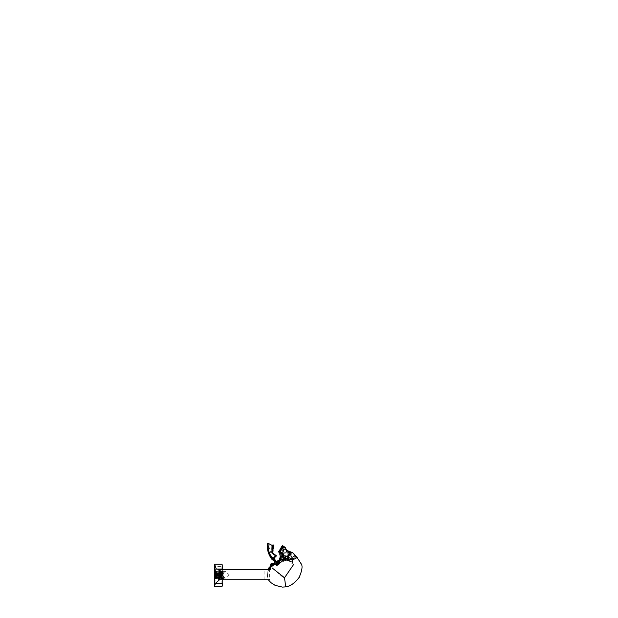 <?xml version="1.0" encoding="UTF-8"?>
<svg xmlns="http://www.w3.org/2000/svg" width="618" height="618" viewBox="0 0 618 618"><rect width="100%" height="100%" fill="white"/><g stroke="black" fill="none" stroke-linecap="round" stroke-linejoin="round"><path stroke-width="0.46" stroke-dasharray="3.09 2.32" d="M273.094 545.068L272.283 545.269M272.175 545.13L273.249 545.03M272.376 546.636L273.55 546.644L272.283 546.073L272.376 547.038L272.044 546.636C271.456 552.09 272.708 555.026 275.813 555.458L272.19 552.562L272.268 549.572M272.777 553.512L274.662 554.624M272.113 548.243L273.249 548.297L272.206 548.135L273.303 548.405L273.025 549.348L272.314 549.163L272.144 548.158L273.226 548.282L272.847 549.178M273.28 548.552L272.384 548.351L272.345 548.854L272.368 548.259L273.303 548.405M272.414 547.231L272.407 547.888L272.136 547.224L273.573 547.177L272.407 547.618L273.573 547.262L272.082 547.231L273.573 547.177L272.082 547.231M272.399 548.027L273.612 547.811L272.399 548.027L272.067 547.417M272.306 549.163L273.025 549.348L272.19 548.946M277.552 562.743L273.681 559.105L274.253 558.85L277.49 562.612L277.266 563.013L271.959 559.352L273.31 558.093L274.129 558.131L276.339 555.783L273.04 559.684L273.681 559.105L277.266 562.542L276.779 562.944M273.643 545.431L271.935 545.578L273.643 545.462L273.55 545.918L271.997 545.779M272.229 545.988L273.519 546.003L272.152 545.57M273.813 545.238L272.244 545.4L273.573 545.377M272.198 545.169L273.627 545.091L272.322 545.323M273.287 547.023L272.314 546.961M273.55 546.644L273.48 547.046L273.619 546.258L273.48 547.046L273.635 546.281L272.252 546.08L272.414 547.061M271.974 545.624L273.735 545.74M273.635 546.281L273.488 547.046L272.445 547.061M277.575 564.651L279.127 563.191L277.459 563.709L277.575 564.651L276.756 564.45L276.895 563.94M278.988 563.006L275.852 564.141L276.787 563.956L276.702 564.597L276.663 563.94C279.436 562.38 279.467 562.55 276.756 564.45L276.663 563.94C279.436 562.38 279.467 562.55 276.756 564.45L276.663 563.94L279.135 562.774L277.629 562.187L276.547 563.091L276.586 564.126M282.72 557.791L280.804 558.301L280.209 560.935L277.173 563.431L276.416 563.74L277.76 562.318M283.732 547.648L282.279 546.003L283.121 547.54L283.824 547.494L282.727 547.177L283.322 547.687M282.125 546.204L283.824 547.494L282.727 547.177M281.545 547.247L283.005 548.073L282.418 548.189L282.928 548.011M281.144 547.517L281.986 548.004L281.043 547.571L281.074 548.637L281.762 549.116L282.681 548.684L281.746 549.108L280.858 548.089L281.144 547.517L280.858 548.089L281.746 549.108L280.858 548.089L281.793 549.031L282.326 548.568L281.144 547.54L281.862 548.931L281.012 548.073L281.36 547.648L282.681 548.684L281.144 547.517L280.912 548.32L281.816 549.085M281.414 549.896L280.263 549.332L280.425 548.769L281.816 549.425L281.298 549.92L281.538 549.448L281.298 549.92L280.58 549.649L280.425 548.769L280.248 549.302L281.314 549.827L280.24 549.325L281.283 549.896L280.24 549.325L280.557 548.498L281.692 549.317M280.796 550.453L280.611 551.179L280.92 550.545L280.611 551.179L280.842 550.769L280.611 551.179L279.398 550.708M280.688 551.148L280.34 551.797L280.611 551.179M280.325 552.77L278.548 551.882L278.896 551.41L278.641 551.774L280.155 552.507L278.641 551.774L280.34 551.843L280.325 552.77L280.333 552.052L279.985 552.824L278.548 551.882L280.07 552.67L278.556 551.882L278.996 551.194L280.333 552.052L278.865 551.295L278.556 551.882L278.849 551.241L280.41 551.913L278.996 551.194M285.686 549.781L284.102 548.969L282.557 553.257L279.753 553.898L280.51 558.966L281.128 558.116L280.51 558.966M283.036 549.433L280.974 554.593L283.036 549.433L282.712 547.587L282.117 547.927M284.821 547.818L282.735 547.54L282.673 548.29M285.446 552.863L282.557 553.257L282.642 556.007L280.07 556.748L280.611 558.68L280.124 560.325L279.413 560.82L279.529 560.155L280.611 558.68L279.529 560.155L275.365 562.117M286.358 550.174L286.69 551.341L290.197 554.052L288.621 554.516M282.063 546.281L282.758 547.208M283.793 547.432L282.279 546.003L283.121 547.471L282.071 546.219M282.488 546.073L283.824 547.494M286.381 549.974L286.752 550.445L286.381 549.974L285.956 551.92L286.373 549.997L286.752 550.445L286.034 551.75L292.028 552.407L289.039 552.631L292.067 552.422L289.734 552.253L290.36 551.928M282.928 548.035L282.418 548.189L281.514 547.177L282.689 548.197M282.889 547.347L283.6 547.115M274.284 563.222L270.591 567.03L270.058 568.367L274.276 563.098M274.608 562.65L276.416 561.584L274.153 558.178M280.626 558.479L281.128 558.116L280.518 558.95M283.283 559.058L282.913 559.475L284.581 558.973L283.361 559.058M278.347 561.476L282.31 559.166M288.436 558.193L288.413 557.366L287.718 559.514L286.914 557.297L287.718 559.514L289.463 560.395L287.718 559.514L288.413 557.366L285.825 555.798L285.717 558.348L276.586 565.779L275.852 564.141L277.173 563.431L278.378 561.731L276.416 563.74L273.032 564.049M270.746 567.1L269.355 568.189L271.812 565.323M273.233 565.176L270.437 566.876L270.692 567.177M272.553 565.671L275.852 564.141L273.565 564.945M278.873 562.82L274.438 564.705L276.416 563.74L276.702 562.998L276.254 563.801M276.702 564.597L277.243 564.883M283.577 554.632L286.134 556.687L284.581 558.973L284.489 556.81L285.261 556.895L285.462 555.767L286.088 556.563L285.462 555.767L286.088 556.563L285.531 557.614L285.462 555.767L286.088 556.563L283.786 556.857L286.088 556.563L284.543 558.062L285.531 557.614L285.261 556.895L284.489 556.81L283.809 559.329L284.543 558.062L283.778 557.645L283.461 554.114L286.134 556.687L283.809 559.676L284.581 558.973L284.543 558.062L283.801 557.691L292.523 560.001L297.065 557.606L295.087 555.814L295.01 557.977M277.528 564.806L278.193 564.543L277.528 564.806M276.856 563.948L276.555 564.643M279.436 563.106L278.046 563.075M283.801 557.691L281.205 561.816L283.809 559.676L282.913 559.475L283.809 559.676L279.56 563.013M287.64 558.68L288.227 558.201L287.648 558.672L289.463 560.395L287.648 558.672M291.866 552.345L288.258 556.98M288.645 554.377L287.88 555.845M277.266 563.013L276.833 562.975L277.266 562.542L277.273 563.013M277.103 562.565L277.49 562.612M275.813 555.458L273.31 558.093C269.27 555.034 267.571 550.113 268.197 543.338C267.571 550.113 269.27 555.034 273.31 558.093L277.297 562.666M272.105 551.704L272.862 552.005L272.994 551.148L272.862 552.005L271.619 551.797L272.901 551.781L272.994 551.148L272.144 551.009L272.105 551.696L272.129 551.063M272.105 550.267L272.978 550.383L272.955 549.541L272.175 549.541M272.144 550.414L272.932 550.661L272.955 549.541L272.978 550.383M272.098 550.684L272.932 550.661L272.159 550.476M273.28 549.07L273.256 548.297M272.105 551.828L272.862 552.005L272.901 551.063L271.905 551.171M272.932 549.958L272.175 549.974L272.955 549.541M272.862 552.005L272.994 551.148L272.901 552.005L271.719 551.828L272.839 552.036M287.154 550.677L286.767 550.437L286.018 551.967L286.906 552.399L286.072 551.426L286.018 551.967L286.072 551.426L290.097 552.446L286.018 551.967L286.906 552.399L286.682 549.943M281.113 556.478L280.526 553.975L281.368 557.22L281.113 556.478L281.368 557.22L281.113 556.478L280.07 556.748L281.113 556.478M292.777 559.112L292.693 561.862L286.621 559.931L285.555 560.704M290.692 555.806L292.971 558.711L293.419 558.44L290.823 559.978L293.882 558.162L289.433 560.395L287.146 559.545L286.783 557.668L287.934 555.42L286.783 557.668L287.146 559.545L289.433 560.395L292.87 558.517M293.519 556.355L294.392 555.814M294.624 555.783L295.087 555.814L293.334 553.156M286.366 549.858L290.058 552.407M292.075 552.422L293.079 553.257M287.996 553.334L288.583 557.421L287.934 555.42M291.294 554.979L290.197 554.052M280.232 562.071L276.254 563.848M273.728 564.983L270.244 567.695L267.957 571.055L267.895 573.28L267.895 571.241L268.737 569.533M270.244 567.695L270.275 569.549M267.911 571.194L267.563 574.585L267.957 571.055M274.995 562.21L268.853 567.95M273.674 545.632L272.159 545.671M272.237 545.47L273.797 545.014L272.237 545.408M271.619 551.797L271.765 551.264L271.619 551.797M273.226 549.023L272.376 548.297M273.604 547.726L272.252 547.795M272.422 546.057L273.527 546.204M273.65 546.351L273.643 546.783M272.136 547.224L273.612 547.533L272.121 547.618M273.187 548.282L272.144 548.158M272.569 558.657L273.681 559.105L276.339 555.783M269.865 554.879L268.343 545.115L272.662 558.703L274.253 558.85M279.429 550.661L279.908 549.773L279.336 550.568L279.908 549.804L281.028 550.607M282.828 547.927L281.847 546.737L282.712 547.579M283.585 547.278L282.279 546.003M283.6 547.069L282.534 545.478L283.708 547.038M283.778 546.922L282.48 545.617L283.67 546.853M282.588 545.493L283.724 546.683M283.577 546.714L282.48 545.594M282.411 546.018L283.338 547.085L282.403 545.686M282.387 545.717L283.415 546.868L282.48 545.617M282.665 548.753L281.406 547.803L280.912 548.32M281.175 548.274L282.187 548.993M280.356 549.356L280.773 548.575L281.816 549.425M278.703 551.82L279.158 551.047M280.58 558.317L280.178 559.197M276.679 561.816L275.597 562.056M293.913 564.049L284.527 577.776L285.709 586.868M272.082 567.896L282.55 576.957M282.889 577.112L284.527 577.776M290.839 559.846L292.523 560.001M288.413 557.366L291.688 559.043M286.621 559.931L287.092 558.827M218.834 578.224L218.834 577.088L218.834 578.224L217.698 578.224L217.698 579.336L218.834 579.336L218.834 578.224M215.798 575.752L221.87 575.829L221.87 575.142L220.78 575.435L220.78 574.624L221.738 574.585L215.883 574.802M215.829 575.451L221.87 575.142L216.887 575.659L215.427 574.145M214.562 576.942L215.319 578.587L216.887 578.587L215.643 578.518M214.67 571.542L214.639 572.685M214.631 573.141L214.616 573.913M214.608 574.408L214.593 575.142M214.585 575.667L214.57 576.37M214.546 577.76L215.929 577.76L214.546 578.224L214.546 576.973M222.094 576.934L215.319 576.633L215.319 575.945L215.929 576.146L214.546 576.316L214.546 575.729M222.125 575.69L215.319 575.389L215.319 574.701L215.929 574.902L214.546 575.072L214.546 574.477M220.78 575.435L223.121 574.446L221.731 573.983L222.094 573.751L222.071 574.431L215.319 574.145L215.319 573.45L215.929 573.651L214.546 573.821L214.546 573.234M215.875 574.894L221.87 574.585L221.87 573.89L220.78 574.192L223.121 573.203L221.731 572.739L222.132 572.515L222.109 573.195L215.319 572.894L215.319 572.206L215.929 572.407L214.546 572.577L214.546 571.542M215.937 574.215L221.87 573.89L215.937 574.207M222.171 572.623L221.731 571.998L223.121 572.608L220.78 573.38L221.87 573.334L221.87 572.647L220.78 572.94L220.78 572.106L222.75 572.106L222.326 571.179L214.809 571.071L222.171 571.279L222.148 571.959L215.319 571.65L215.319 571.078L214.678 571.078M215.983 573.659L221.87 573.334M223.121 572.608L223.121 573.203M221.738 573.342L215.991 573.558M215.381 572.971L222.132 573.234M222.148 573.257L223.121 573.859L220.78 574.624M215.381 574.215L215.929 574.161M222.117 574.508L223.121 575.103L223.121 575.698L221.731 575.234L222.117 574.501M223.121 575.111L220.78 575.868L221.87 575.829M215.798 576.13L216.887 576.092L215.782 576.038M215.381 575.458L215.929 575.404L215.427 575.389M222.055 575.706L215.45 575.389M221.731 575.744L221.731 576.478L221.731 575.744L223.121 576.347L220.78 577.119L221.87 577.073L221.87 576.385L220.78 576.679L220.78 575.868M215.929 575.404L215.929 576.146L216.887 576.903L215.806 576.687L215.798 577.382L216.887 577.336L215.713 577.282M215.381 576.71L222.024 576.942M222.75 584.404L222.75 578.386L221.731 577.76L221.731 576.988L223.121 577.598L220.78 578.363L221.87 578.324L221.87 577.637L220.78 577.93L220.78 577.119M215.674 577.985L216.887 578.147L215.806 577.938L215.798 578.626L216.887 578.587M215.473 577.946L222.202 577.598L215.466 576.973L222.202 576.355L215.466 575.729L222.202 575.103L215.466 574.485L222.202 573.859L215.466 573.234L222.202 572.608L215.466 571.99L215.103 571.542M215.813 571.99L216.887 572.106L216.887 573.164L215.929 572.407L215.929 571.665L214.546 571.99L215.466 571.99M215.929 571.665L215.427 571.65M223.121 573.859L223.121 574.446M215.929 573.651L215.929 572.917L215.929 573.651L216.887 574.408L215.891 574.215M215.929 577.76L215.929 576.656M216.887 577.336L216.887 578.147M220.78 574.192L220.78 573.38M215.798 576.694L221.87 576.385L215.806 576.687M221.87 577.637L215.806 577.938L221.87 577.637M221.731 577.76L222.75 578.479L220.78 578.788L220.78 578.363M220.78 578.788L222.75 578.788L222.75 572.106M221.87 572.647L216.045 572.971L221.87 572.647M264.898 579.723L264.898 569.533L223.098 569.533L223.098 579.723L264.89 579.723L218.115 579.723L218.401 569.533L223.94 569.533L223.569 579.723L264.89 579.723L219.568 579.723M221.731 574.493L221.731 575.234M220.78 577.93L223.121 576.942L221.731 576.478M221.731 571.998L221.731 572.739M216.887 574.84L216.887 575.659M215.667 578.054L221.545 577.776L222.202 577.289L215.473 576.702M215.736 576.826L221.545 576.524L222.202 576.046L215.473 575.451M215.813 575.597L221.545 575.281L222.202 574.802L215.473 574.207M215.921 574.377L221.545 574.037L222.202 573.55L215.473 572.963M216.03 573.149L222.202 572.307L215.466 571.681M215.466 577.915L214.546 577.567M222.071 576.393L215.319 575.945L222.024 576.223L222.009 576.911M220.78 576.679L223.121 575.698M222.101 575.134L215.319 574.701L222.055 574.987L222.04 575.675M215.319 573.458L222.094 573.751L215.929 573.373M222.132 572.515L215.319 572.206L222.132 572.515M216.887 573.164L215.968 572.986M220.78 572.94L223.121 571.951L221.731 571.488M214.546 586.49L216.061 579.723L216.053 575.899L214.546 577.266L214.546 586.521M215.435 569.533L214.546 566.312L214.546 572.654L215.759 571.457L215.435 569.533M214.546 564.157L214.546 566.405L221.978 566.405L214.546 566.103M222.055 564.195L222.75 571.974L222.75 567.957M222.75 571.457L215.759 571.457M222.75 571.974L221.908 573.195L221.901 575.42L221.908 577.637L222.75 576.586L222.75 585.037L222.75 576.586M221.901 566.119L221.908 573.195L216.03 573.195M214.546 572.654L214.546 573.195L215.929 573.195M214.546 573.195L214.546 577.637L221.908 577.637M222.75 575.899L216.053 575.899M215.798 577.382L221.87 577.073M215.798 578.626L221.87 578.324M223.121 577.598L222.75 578.788M216.887 573.597L216.887 574.408M216.887 576.092L216.887 576.903M221.731 573.249L221.731 573.983M220.78 572.106L222.75 571.797L222.326 571.179L222.75 571.488L222.75 567.394M222.132 573.883L222.156 573.257M222.04 577.76L222.055 576.988M222.217 571.078L221.731 571.078M215.319 571.078L214.809 571.241M216.022 572.106L216.887 572.106M215.628 578.788L216.887 578.788M218.115 579.723L269.579 579.723L269.579 569.533L218.401 569.533M229.139 574.732L225.361 578.124C222.156 575.86 222.156 573.597 225.361 571.333L229.139 574.732M222.117 574.732L219.475 571.333L219.475 578.124L222.117 574.732M222.75 579.723L223.098 569.533M219.568 569.533L222.75 569.533M272.407 547.618L272.399 545.539L272.391 546.011L272.399 545.594L268.019 544.898M272.353 545.377L273.627 545.091L272.353 545.377M272.098 545.617L273.643 545.547M282.642 556.007L282.781 556.949M277.358 564.636L279.135 562.774L277.497 564.705M279.521 563.044L277.636 563.794M287.733 557.536L287.216 558.324L286.914 557.297L287.216 558.324L287.733 557.536M272.121 549.611L273.001 549.626M272.963 550.584L272.036 550.638L272.963 550.584M272.113 548.614L273.04 548.884M272.206 548.135L273.226 548.282M276.872 562.712L273.04 559.684M272.244 545.818L273.612 545.624M272.893 551.403L271.765 551.264L272.893 551.403M273.303 548.467L272.368 548.259L273.303 548.467M273.573 547.262L272.268 547.301M272.353 547.95L273.48 547.842M276.879 563.006L275.211 561.708M279.993 549.796L280.912 550.561L281.283 549.873M282.511 548.027L281.661 546.845L282.511 548.027M281.638 546.706L282.426 548.189L281.576 547.309M281.962 546.876L283.013 548.151M281.09 547.571L282.681 548.684M281.731 549.603L280.611 548.807M281.522 549.842L280.387 549.247M281.8 549.356L280.819 548.514M279.375 550.453L280.781 551.094M222.179 571.998L215.435 571.65M222.094 574.47L215.466 574.485M215.929 576.13L221.738 575.837M215.929 577.374L221.738 577.081M215.929 578.626L221.738 578.324M222.016 564.311L214.546 564.311M272.391 546.011L272.082 544.991M272.175 545.895L273.774 545.702M281.785 549.348L282.735 547.54M279.985 552.824L279.753 553.898M281.275 553.713L281.514 557.042L281.205 554.377L282.047 551.526L280.163 557.32M281.043 547.571L280.896 548.351L281.738 549.116L282.271 548.29M281.205 561.816L283.778 557.645M277.327 562.403L276.632 562.867M277.521 562.658L276.416 561.584M272.955 547.131L272.391 547.054M273.48 547.131L273.596 547.872L273.573 547.177M272.152 550.993L272.901 551.063L272.19 550.615M288.583 557.421L291.603 558.718L293.882 558.162M285.956 551.92L289.039 552.631L285.956 551.92M268.189 568.846L267.47 575.119L267.501 578.015L268.243 579.723M270.445 566.845L269.796 567.378L270.058 568.367L268.737 567.981M272.244 545.4L273.874 545.068M272.167 550.7L272.963 550.646L272.167 550.7M273.743 546.474L273.341 547.1M272.384 548.421L273.596 547.872M272.198 549.526L273.001 549.549M272.291 549.68L272.337 549.163L272.291 549.68M272.19 552.562L272.105 551.604M273.759 560.526L271.951 559.383M282.766 546.204L282.418 545.539L282.766 546.204M281.584 546.791L281.514 547.185M281.746 549.116L281.074 548.637L281.746 549.116M281.005 550.538L279.908 549.757L279.313 550.337M279.321 550.314L279.908 549.757M283.832 546.544L282.859 547.316M282.882 547.239L283.307 549.232L281.762 552.191M281.514 557.042L281.128 558.116L281.514 557.042M290.398 551.859L289.409 551.403M284.767 559.614L283.562 561.136L284.767 559.614M223.121 576.355L223.121 576.942M215.643 578.046L214.933 577.799M221.545 577.776L222.101 577.583M221.545 576.524L222.101 576.339M215.643 575.551L214.933 575.304M221.545 575.281L222.101 575.095M215.643 574.307L214.933 574.06M221.545 574.037L222.101 573.844M215.643 573.056L214.933 572.816M221.545 572.786L222.101 572.6M223.121 571.951L223.121 571.542M221.901 575.42L221.901 586.374M225.361 578.124L219.475 578.124M225.361 571.333L219.475 571.333M219.637 569.549L219.019 569.549"/><path stroke-width="0.93" d="M272.198 545.169L273.496 545.061M272.028 545.617L272.638 546.042M273.55 546.644L273.48 547.046L273.635 546.281L272.283 546.073L272.376 546.636M275.813 555.458L276.416 555.914L274.129 558.131L273.31 558.093C269.27 555.034 267.571 550.113 268.197 543.338C267.571 550.113 269.27 555.034 273.31 558.093L275.813 555.458C272.708 555.026 271.456 552.09 272.044 546.636L271.99 546.536M272.268 549.572L272.19 552.562L272.777 553.512M274.662 554.624L276.339 555.783M272.19 548.946L273.025 549.348L273.249 548.297L272.206 548.135L272.314 549.163L273.025 549.348L273.249 548.614M273.573 547.262L272.067 547.417L272.399 548.027L273.612 547.811M272.237 545.408L273.797 545.014L272.329 545.609M272.26 545.4L273.681 545.138M271.99 546.451L273.65 546.297L272.291 546.065L272.082 546.675M272.94 545.431L273.735 545.74M277.76 562.318L278.378 561.731L278.092 562.334M281.522 547.185L283.052 548.205L281.623 546.729L283.036 548.228M281.522 549.842L280.263 549.332L281.298 549.92L281.692 549.317M278.764 552.144L280.325 552.77L280.34 551.843M282.743 548.537L283.036 549.433M285.686 549.781L286.358 550.174M283.732 547.648L282.279 546.003L282.179 546.536L283.732 547.648L282.279 546.003L282.758 547.208M287.733 557.536L290.197 554.052L286.69 551.341L286.767 550.437L284.102 548.969L282.557 553.257L283.577 554.632L282.557 553.257L285.446 552.863M290.058 552.407L286.381 549.974M280.688 551.148L280.796 550.453M279.328 550.306L279.908 549.804L281.028 550.607L279.908 549.773L279.382 550.684L280.611 551.179L279.321 550.314L279.908 549.757L279.321 550.314L279.908 549.757L281.005 550.538M281.7 549.078L282.588 548.599M281.746 549.108L281.151 548.707M280.07 556.748L282.642 556.007L282.557 553.257L279.753 553.898L280.611 558.68L279.529 560.155L282.31 559.166M283.6 547.115L284.821 547.818M283.283 559.058L282.179 559.676L283.361 559.058M269.518 568.089L273.032 564.049M268.096 569.533L268.583 568.073L270.445 566.845L270.692 567.177L270.437 566.876L274.91 562.712L270.877 563.933L269.796 567.378L268.583 568.073L271.256 566.428M273.828 564.775L270.746 567.1M276.277 564.049L275.844 564.141L276.261 563.971M283.577 554.632L283.801 557.691L285.717 558.348L276.586 565.779L275.852 564.141L273.921 564.728L270.244 567.695L270.275 569.549M279.56 563.013L278.88 564.373L278.193 564.543L278.965 562.959L279.521 563.044L278.988 563.006M277.528 564.806L276.555 564.643L278.193 564.543M276.856 563.948L276.555 564.643L278.88 564.373M283.809 559.329L282.913 559.475M278.44 561.916L280.209 560.935L280.804 558.301L282.72 557.791M275.852 564.141L275.404 564.265M286.767 550.437L292.082 552.422L290.197 554.052L291.294 554.979M288.243 558.819L292.523 560.001L292.777 559.112M288.436 558.193L288.413 557.366L291.688 559.043M295.01 557.977L295.087 555.814L297.065 557.606L292.523 560.001L292.09 563.67M286.621 559.931L287.401 558.479L285.717 558.348L285.555 560.704L286.621 559.931L291.225 561.747M268.243 579.723L270.877 582.62L275.11 585.346L282.426 587.1L285.709 586.868L284.527 577.776L272.082 567.896M284.527 577.776L293.913 564.049M269.865 554.879L272.569 558.657L271.959 559.352L276.771 562.944L277.289 563.006L277.25 562.527M276.779 562.944L277.289 563.006M277.552 562.735L274.253 558.85M277.297 562.666L273.31 558.093L272.414 558.803L277.212 562.998L277.49 562.612M271.619 551.797L272.862 552.005L273.001 551.148L272.152 550.993M272.175 549.541L272.955 549.541L273.025 550.453L272.159 550.476M292.553 552.677L290.305 551.913L289.734 552.253M285.709 586.868C290.074 586.459 294.57 583.276 299.212 577.336C302.233 570.159 302.835 565.594 301.036 563.624L297.042 557.366L293.017 553.172M293.334 553.156L295.257 555.536L293.025 556.864M287.996 553.334L288.413 557.366L285.825 555.798L285.431 559.043M290.197 554.052L288.645 554.377L287.88 555.845M279.722 559.893L276.679 561.816M293.056 556.826L293.519 556.355M286.682 550.36L285.184 547.316L283.809 546.528M292.971 558.711L290.692 555.806M292.523 560.001L290.839 559.846M278.347 561.476L280.464 560.101L279.413 560.82L279.529 560.155M274.469 564.002L276.416 563.74M268.737 569.533L270.244 567.695L269.355 568.189M271.634 566.235L270.244 567.695M275.613 564.188L276.254 563.848M279.073 564.033L276.462 564.504L277.312 562.998M279.521 563.207L277.505 562.89M272.152 545.57L272.762 545.439M273.604 545.748L271.982 545.617M271.959 545.648L273.565 545.555M273.009 546.073L273.604 545.864L273.009 546.073M273.357 545.455L273.874 545.068M272.893 551.403L272.862 552.005L272.044 551.812M272.909 552.005L271.719 551.828L272.901 552.005L271.719 551.828L272.901 552.005L273.001 551.148L272.901 551.781L272.105 551.696L272.129 551.063L272.105 551.696M272.144 550.414L272.932 550.661M272.978 550.383L272.105 550.267M272.113 548.243L273.202 548.39L272.206 548.135M272.113 548.614L272.963 549.193M273.187 548.282L272.144 548.158M272.136 547.224L273.619 547.324L272.067 547.417M273.604 547.726L273.619 547.324M273.419 547.679L272.252 547.795M273.249 547.069L272.314 546.961M273.527 546.204L273.558 546.721M273.882 558.263L273.681 559.105M280.325 552.77L278.703 551.82L279.027 551.063L278.703 551.82M280.41 551.913L278.996 551.194M280.356 549.356L281.414 549.896M280.425 548.769L280.333 549.456L281.306 549.92L280.263 549.332L280.626 548.514M281.731 549.603L280.549 548.552M280.248 549.302L280.711 548.46L281.8 549.356M281.028 547.664L281.406 547.803L280.912 548.32L281.151 547.525L282.55 548.56M281.175 548.274L282.187 548.993M281.623 546.729L282.859 547.818M283.793 547.432L282.488 546.073L282.055 546.25M282.125 546.204L283.407 547.633M282.179 546.536L283.322 547.687M282.403 546.034L283.67 546.853M283.446 546.884L282.596 545.671M282.496 545.617L283.708 547.038M283.399 546.382L282.588 545.493M281.205 547.517L282.665 548.66L281.043 547.571L280.896 548.351L281.661 549.232M280.085 556.795L280.611 558.68L280.163 559.213L280.58 558.317M215.852 574.879L215.628 578.788L214.546 578.224L214.546 577.567L215.674 577.985M215.319 571.078L214.67 571.542M214.639 572.685L214.631 573.141M214.616 573.913L214.608 574.408M214.593 575.142L214.585 575.667M214.57 576.37L214.562 576.942M214.809 571.241L214.546 564.157L216.331 569.054L219.568 569.533L219.568 579.723L215.489 583.276L214.546 585.864L214.546 577.76M216.045 573.002L216.022 572.106L215.079 571.495M215.968 572.986L215.983 573.635M215.937 574.222L215.983 573.643M215.891 574.215L215.875 574.894M219.019 569.549L269.579 569.533M215.713 577.282L214.546 576.98L214.546 576.316L215.744 576.756M215.782 576.038L214.546 575.729L214.546 575.072L215.821 575.52M215.883 574.802L214.546 574.485L214.546 573.828L215.929 574.292M215.991 573.558L214.546 573.241L214.546 572.577L216.037 573.064M214.546 573.821L214.546 573.234L215.929 572.917L215.929 573.651M214.546 575.072L214.546 574.477L215.929 574.161M214.546 576.316L214.546 575.729L215.929 575.404M214.546 576.973L215.929 576.656M215.643 578.518L214.546 578.224L215.466 577.915M214.546 585.864L214.546 586.521L222.016 586.521L222.75 584.404L221.901 586.374M222.75 579.723L222.75 584.404M222.75 583.276L215.489 583.276M214.546 572.577L214.546 571.542L215.813 571.99M214.546 571.542L214.546 571.99M215.473 574.207L215.921 574.377M215.473 572.963L216.03 573.149M216.331 569.054L222.75 569.054L222.055 564.195L214.554 564.195M269.579 579.723L219.568 579.723M222.75 569.054L222.75 569.533M219.336 569.541L220.201 569.533M273.496 545.045L272.175 545.115M283.801 557.691L281.205 561.816L279.521 563.044M280.232 562.071L278.873 562.82M282.642 556.007L282.781 556.949M272.399 545.539L268.197 543.338L267.231 543.747C266.922 549.587 268.49 554.802 271.951 559.383L276.833 562.983M271.974 545.624L273.612 545.539M272.075 545.872L273.527 545.872M272.121 549.611L273.001 549.626M272.214 548.135L273.256 548.297L273.025 549.348L272.306 549.163L273.025 549.348M272.932 549.047L272.144 548.776M272.121 547.618L273.488 547.471M273.48 547.842L272.353 547.95M270.877 563.933L272.244 565.2M279.908 552.778L278.563 551.928L278.849 551.241M280.781 551.094L279.375 550.453M280.611 548.807L280.387 549.247M281.816 549.425L280.773 548.575M281.306 549.92L280.41 549.526M281.816 549.085L280.912 548.32M281.09 547.571L282.681 548.684M281.406 547.803L282.665 548.753M282.774 548.035L281.793 547M281.885 546.93L282.959 548.166M283.778 546.922L282.411 546.018M282.457 545.493L283.886 546.606L282.488 545.532M220.811 579.723L220.811 569.533M276.455 555.86L272.19 552.562C269.989 551.596 277.297 556.262 276.455 555.86L274.871 557.281M272.167 545.115L273.48 545.03L272.167 545.115M279.985 552.816L279.753 553.898M280.912 550.561L281.283 549.873M282.271 548.29L282.047 547.865M281.205 554.377L281.762 552.191M274.415 562.813L275.481 561.801M274.245 558.842L276.416 561.584L279.197 560.008L280.163 557.034M281.205 561.816L283.778 557.645M276.771 564.813L278.409 564.481M276.501 564.574L276.632 562.867M277.327 562.403L278.903 562.944M272.553 565.671L275.883 564.103M287.733 555.752L288.583 557.421L291.603 558.718L293.326 558.517M284.774 559.607L283.562 561.136L284.774 559.607M272.963 550.646L273.001 549.549L272.198 549.526L273.001 549.549L272.963 550.646L272.167 550.7L273.071 550.53M273.65 546.297L273.48 547.131M292.028 552.407L290.537 551.905M273.334 545.014L273.72 544.991M271.719 551.828L272.901 552.005M273.573 547.177L273.596 547.872L273.697 547.432L272.801 548.027M273.341 547.1L272.391 547.054L273.341 547.1M273.488 547.046L273.743 546.474L273.488 547.046M273.697 547.432L273.596 547.872L273.697 547.432M272.399 548.035L273.596 547.872L272.399 548.035M268.343 545.115L267.231 543.747C266.922 549.587 268.49 554.802 271.951 559.383M277.536 562.689L276.254 561.43M272.105 551.604L272.19 552.562L272.105 551.604M272.291 549.68L272.337 549.163L272.291 549.68M274.778 561.329L273.759 560.526M274.933 557.212L276.462 555.93M278.533 551.712L279.012 551.047L280.363 551.789L279.012 551.047L278.548 551.882M281.785 549.348L280.711 548.46L281.785 549.348M281.043 547.571L280.896 548.351M281.522 546.961L282.426 548.189L281.514 547.185M282.766 546.204L282.418 545.539M281.144 547.517L281.986 548.004L281.144 547.517M282.665 548.66L281.986 548.004M280.611 551.186L279.305 550.468M279.321 550.314L279.908 549.757M288.9 551.21L288.166 551.04M275.512 564.226L276.246 563.925M215.643 578.046L214.933 577.799M215.643 576.795L214.933 576.555M215.643 575.551L214.933 575.304M215.643 574.307L214.933 574.06M215.643 573.056L214.933 572.816M222.04 564.157L214.546 564.157"/></g></svg>

